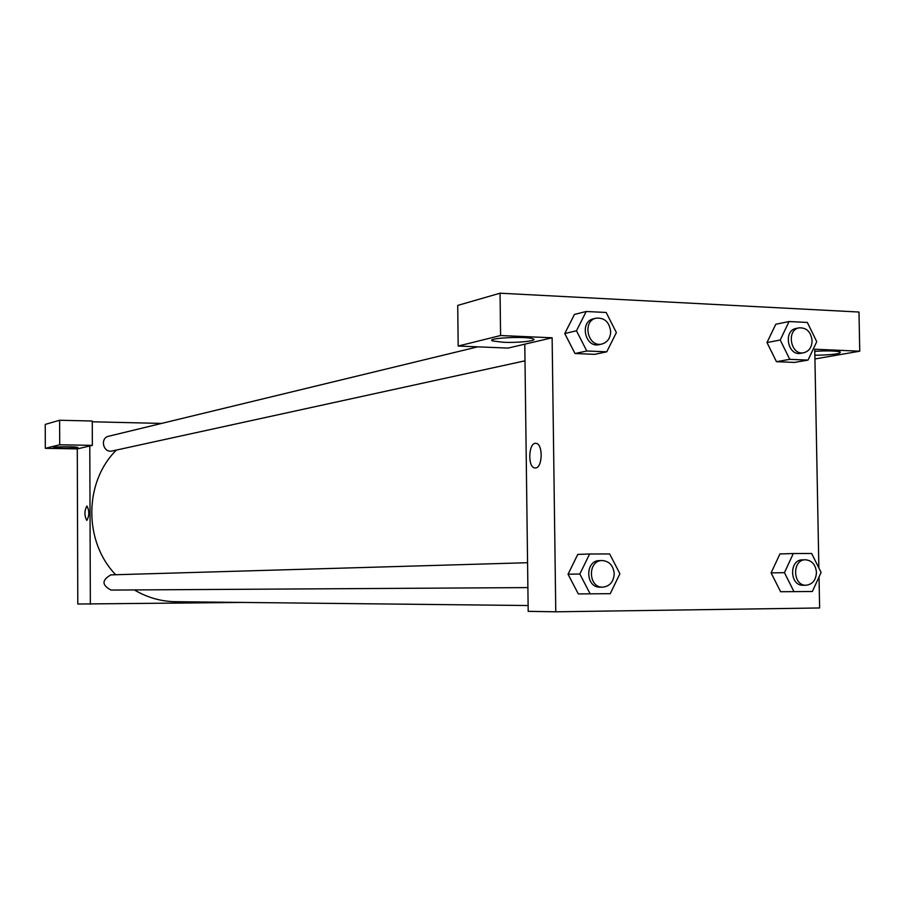<?xml version="1.0" encoding="UTF-8"?>
<svg xmlns="http://www.w3.org/2000/svg" width="905" height="905" viewBox="0 0 905 905"><rect width="100%" height="100%" fill="white"/><g stroke="black" fill="none" stroke-linecap="round" stroke-linejoin="round"><path stroke-width="1.36" d="M242.925 602.436L77.796 604.031L77.287 448.903L92.355 445.373L59.696 444.762L45.318 448.326L77.287 448.903M45.318 448.326L45.25 424.4L59.617 420.248L59.696 444.762M62.547 448.326L53.666 447.613C51.777 446.584 77.163 446.437 77.864 447.477C77.106 448.111 72.004 448.394 62.547 448.326M92.355 445.373L92.265 421.029L59.617 420.248M86.88 520.398L86.79 520.409C84.256 515.477 84.312 510.68 86.937 506.019C89.425 510.737 89.414 515.533 86.88 520.398C89.414 515.533 89.437 510.737 86.937 506.019C84.312 510.68 84.267 515.477 86.79 520.409L86.88 520.398M90.353 604.235L89.799 445.973M92.265 421.787L161.622 423.416M527.887 587.594L111.077 590.071C101.722 585.162 101.654 580.105 110.874 574.879L111.044 574.879M525.002 360.824L112.163 450.984C103.227 453.315 99.629 438.043 108.691 436.233L477.772 346.841M528.113 605.524L175.57 601.712C160.977 601.486 147.244 597.56 134.37 589.936M115.704 574.743C83.509 541.575 83.939 481.913 116.417 450.057M819.036 576.949L819.625 607.968L555.772 611.803L528.192 611.35L524.787 344.172L508.09 348.086L458.179 346.038L500.578 335.529L552.129 337.78L524.787 344.172M458.179 346.038L457.715 305.415L500.058 293.197L858.981 312.033L859.75 351.197L814.749 349.228L818.867 567.944M503.237 342.26L492.874 340.993C483.949 338.232 525.703 335.902 532.898 338.787C539.12 340.665 518.656 343.018 503.237 342.26M814.783 351.31C826.661 350.642 835.077 350.812 840.032 351.807C841.786 353.697 833.403 354.851 814.862 355.292M814.93 358.957L859.75 351.197M500.578 335.529L500.058 293.197M606.746 351.819L594.8 354.33L575.003 353.527L564.754 333.538L574.46 314.431L586.225 311.49L606.169 312.474L616.373 332.588L606.746 351.819L586.779 350.993L576.462 330.777L586.225 311.49M590.196 593.918L579.833 574.019L589.63 553.996L609.665 553.951L619.902 573.747L610.242 593.691L578.318 593.918L568.023 574.234M794.013 591.7L784.443 572.673L793.312 553.532L811.638 553.487L821.107 572.435L812.351 591.508L780.608 591.723L771.083 572.899M808.029 360.088L794.601 362.419L776.456 361.683L766.976 342.565L775.789 324.25L789.07 321.535L807.328 322.44L816.751 341.671L808.029 360.088L789.76 359.342L780.223 340.009L789.07 321.535M555.772 611.803L552.129 337.78M535.579 467.964L534.878 467.964C527.287 467.512 528.577 441.595 536.111 443.382C543.158 443.88 542.638 467.806 535.579 467.964C542.649 467.806 543.17 443.88 536.111 443.382C528.577 441.595 527.287 467.512 534.878 467.964L535.579 467.964M805.45 559.776L802.43 559.856C788.934 559.562 789.579 585.976 803.063 585.252L806.083 585.23C812.509 584.415 815.959 580.15 816.457 572.435C815.643 564.641 811.977 560.421 805.45 559.776C791.932 559.482 792.588 585.954 806.083 585.23M784.443 572.673L771.105 572.888L779.929 553.939L793.312 553.532M780.608 591.723L771.105 572.888M602.198 560.534L599.506 560.614C584.788 560.376 585.399 587.911 600.106 587.164L602.798 587.141C609.823 586.293 613.624 581.825 614.201 573.759C613.352 565.58 609.348 561.179 602.198 560.534C587.447 560.297 588.069 587.899 602.798 587.141M579.833 574.019L568.046 574.223L577.775 554.414L589.63 553.996M578.318 593.918L568.046 574.223M799.206 327.836L796.208 328.425C782.983 330.416 787.667 356.276 800.71 353.289L803.719 352.758C809.036 351.31 811.83 347.316 812.102 340.755C810.948 331.886 806.649 327.576 799.206 327.836C785.959 329.816 790.665 355.744 803.719 352.758M780.223 340.009L766.999 342.554L776.456 361.683L794.601 362.419M789.76 359.342L776.456 361.683M596.146 318.164L593.488 318.809C579.177 321.603 585.162 348.368 599.246 344.613L601.916 344.024C607.47 342.35 610.389 338.21 610.683 331.592C609.359 322.033 604.517 317.565 596.146 318.164C581.825 320.958 587.82 347.792 601.916 344.024M576.462 330.777L564.777 333.526L575.003 353.527L594.8 354.33M586.779 350.993L575.003 353.527M527.57 562.718L110.874 574.879M492.874 340.993L492.852 339.567"/></g></svg>
